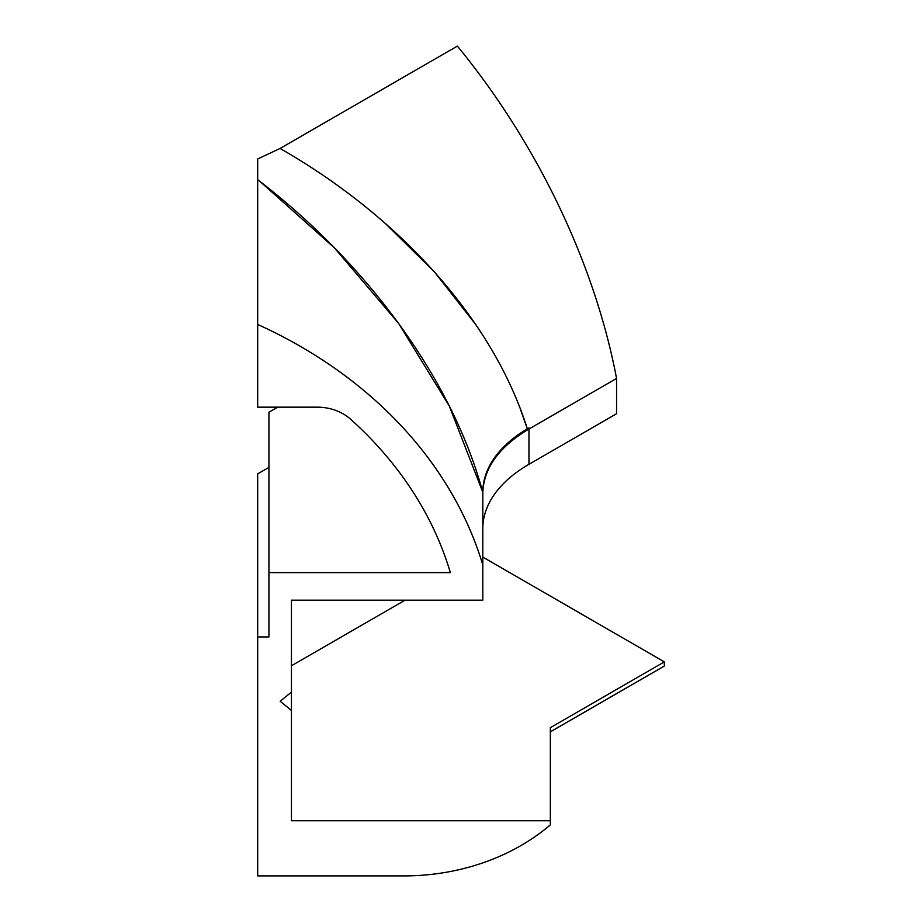<?xml version="1.0" encoding="UTF-8"?>
<svg xmlns="http://www.w3.org/2000/svg" width="922" height="922" viewBox="0 0 922 922"><rect width="100%" height="100%" fill="white"/><g stroke="black" fill="none" stroke-linecap="round" stroke-linejoin="round"><path stroke-width="1.38" d="M524.733 431.519L527.626 429.802C492.602 317.064 395.607 214.457 280.081 148.465L457.381 46.1L280.069 148.465L257.676 158.976L257.676 407.167L317.272 407.167A45.028 36.765 0 0 1 350.567 419.187A429.687 350.833 0 0 1 450.351 572.608L268.936 572.608L268.936 636.941L257.676 636.941L257.676 875.9L404.009 875.9A202.61 165.43 180 0 0 550.342 824.89L550.342 731.826L550.342 824.89L550.342 820.753L291.444 820.753L291.444 710.47L280.184 701.273L291.444 692.088L291.444 600.176L291.444 665.776L405.058 600.176L291.444 665.776L291.444 820.753L291.444 692.088L291.444 710.47L280.184 701.273L291.444 692.088L291.444 600.176L291.444 692.088L291.444 600.176L482.805 600.176L482.805 564.898A463.455 378.412 180 0 0 257.676 324.452L257.676 407.167L317.272 407.167A45.028 36.765 0 0 1 350.567 419.187A429.687 350.833 0 0 1 450.351 572.608L268.936 572.608L268.936 412.238L277.706 407.167L268.936 412.238L268.936 636.941L257.676 636.941L257.676 473.885L268.936 467.385L257.676 473.885L257.676 875.9L404.009 875.9A202.61 165.43 180 0 0 550.342 824.89L550.342 727.688L664.324 661.881L664.324 666.018L550.342 731.826L550.342 727.688L550.342 731.826L664.324 666.018A202.61 116.979 60 0 1 662.157 667.321L550.342 731.872M268.936 412.238L268.936 476.57M616.564 378.446L616.564 413.724L528.963 464.308L616.564 413.724L616.564 378.446L528.963 429.03L616.564 378.446A463.455 267.576 60 0 0 457.381 46.1A463.455 267.576 60 0 1 616.564 378.446M291.444 665.776L291.444 820.753L550.342 820.753L550.342 727.688L664.324 661.881L482.805 557.072L664.324 661.881L664.324 666.018A202.61 116.979 60 0 1 659.945 668.542M291.444 600.176L482.805 600.176L482.805 528.64A157.593 90.978 180 0 1 528.963 464.308L528.963 427.854A157.593 90.978 -0 0 0 482.805 492.187L482.805 528.64A157.593 90.978 180 0 1 528.963 464.308L528.963 429.03L527.626 429.802C498.86 447.32 483.923 468.146 482.817 492.267L482.805 564.898A463.455 378.412 180 0 0 257.676 324.452L257.676 179.686C363.026 260.407 451.192 375.715 482.805 492.267L483.266 485.341M280.081 148.465L257.676 158.976L257.676 179.686M260.188 181.646L334.386 247.834L398.627 323.426L449.325 406.083L482.805 492.267M527.315 428.822L520.354 408.976M475.764 324.602L434.423 271.909L385.569 223.689"/></g></svg>
